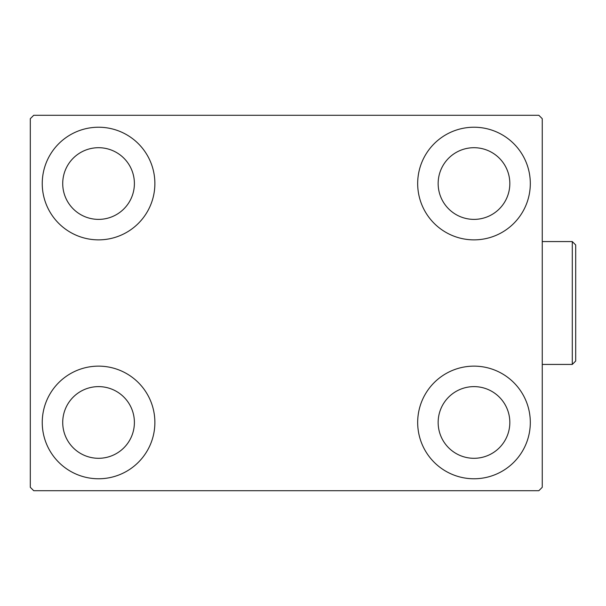 <?xml version="1.0" encoding="UTF-8"?>
<svg xmlns="http://www.w3.org/2000/svg" width="606" height="606" viewBox="0 0 606 606"><rect width="100%" height="100%" fill="white"/><g stroke="black" fill="none" stroke-linecap="round" stroke-linejoin="round"><path stroke-width="0.91" d="M42.246 422.458A56.313 56.313 0 0 1 98.558 366.138A56.313 56.313 0 0 1 154.878 422.458A56.313 56.313 0 0 1 98.558 478.77A56.313 56.313 0 0 1 42.246 422.458M417.678 183.542A56.313 56.313 0 0 1 473.99 127.23A56.313 56.313 0 0 1 530.311 183.542A56.313 56.313 0 0 1 473.99 239.862A56.313 56.313 0 0 1 417.678 183.542M417.678 422.458A56.313 56.313 0 0 1 473.99 366.138A56.313 56.313 0 0 1 530.311 422.458A56.313 56.313 0 0 1 473.99 478.77A56.313 56.313 0 0 1 417.678 422.458M42.246 183.542A56.313 56.313 0 0 1 98.558 127.23A56.313 56.313 0 0 1 154.878 183.542A56.313 56.313 0 0 1 98.558 239.862A56.313 56.313 0 0 1 42.246 183.542M62.721 183.542A35.837 35.837 0 0 1 98.558 147.705A35.837 35.837 0 0 1 134.396 183.542A35.837 35.837 0 0 1 98.558 219.38A35.837 35.837 0 0 1 62.721 183.542M438.153 422.458A35.837 35.837 0 0 1 473.99 386.62A35.837 35.837 0 0 1 509.828 422.458A35.837 35.837 0 0 1 473.99 458.295A35.837 35.837 0 0 1 438.153 422.458M438.153 183.542A35.837 35.837 0 0 1 473.99 147.705A35.837 35.837 0 0 1 509.828 183.542A35.837 35.837 0 0 1 473.99 219.38A35.837 35.837 0 0 1 438.153 183.542M62.721 422.458A35.837 35.837 0 0 1 98.558 386.62A35.837 35.837 0 0 1 134.396 422.458A35.837 35.837 0 0 1 98.558 458.295A35.837 35.837 0 0 1 62.721 422.458M538.84 115.284L33.716 115.284L30.3 118.7L30.3 487.3L33.716 490.716L538.84 490.716L542.249 487.3L542.249 118.7L538.84 115.284M572.284 241.567L575.7 244.975L575.7 361.024L572.284 364.433L572.284 241.567L542.249 241.567M572.284 364.433L542.249 364.433"/></g></svg>
